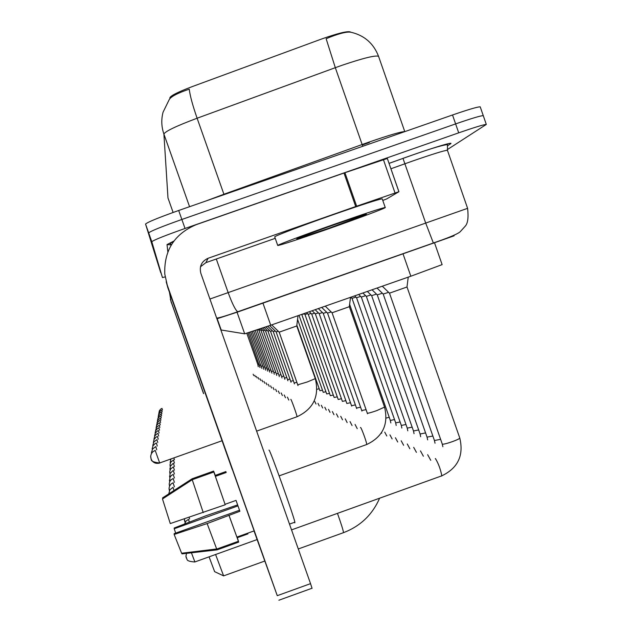 <?xml version="1.0" encoding="UTF-8"?>
<svg xmlns="http://www.w3.org/2000/svg" width="632" height="632" viewBox="0 0 632 632"><rect width="100%" height="100%" fill="white"/><g stroke="black" fill="none" stroke-linecap="round" stroke-linejoin="round"><path stroke-width="0.95" d="M350.428 32.121L350.349 31.948C347.403 30.905 337.622 33.33 321.017 39.216L192.207 86.616C178.303 91.877 170.861 95.582 169.89 97.731L169.913 98.56M442.123 264.618L410.839 276.224L270.733 325.219L244.687 333.822L221.184 329.999M378.671 56.659L378.544 56.295C373.63 43.569 364.609 35.59 351.455 32.366C347.908 31.395 340.798 32.967 330.133 37.075L326.144 38.734L335.315 67.687L197.113 118.224C176.328 126.021 165.26 131.29 163.901 134.055L167.978 197.927M480.312 107.116L480.217 106.84C477.673 106.776 468.446 109.494 452.52 114.985L178.682 210.488C158.711 217.582 147.667 222.101 145.55 224.052L160.718 272.661L148.678 232.884C150.827 231.028 161.887 226.556 181.858 219.47L455.617 123.912C471.535 118.413 480.755 115.656 483.267 115.64L483.354 115.893M206.822 200.668L223.91 194.253L197.113 118.224C192.61 105.252 189.987 95.558 189.252 89.159C177.766 93.046 171.098 96.499 169.265 99.516L163.056 112.204C161.136 119.551 161.421 126.842 163.901 134.055L189.56 206.696M165.142 276.895L162.456 277.567L151.799 241.708C153.987 239.955 165.063 235.538 185.034 228.46L458.714 132.839C474.632 127.332 483.828 124.528 486.308 124.433L447.227 149.681M162.456 277.567L148.678 232.884C150.827 231.028 161.887 226.556 181.858 219.47L455.617 123.912C471.535 118.413 480.755 115.656 483.267 115.64L480.217 106.84M170.308 299.189L203.559 393.641M169.471 292.3L171.011 301.472L203.654 393.61M336.327 223.562C365.462 213.395 381.768 208.039 385.236 207.486C387.377 207.478 357.57 218.64 326.894 229.384C297.309 239.71 280.924 245.082 277.748 245.493C276.468 245.248 305.248 234.448 336.327 223.562M277.748 245.493L274.723 236.889C273.395 236.494 302.128 225.553 333.214 214.675C362.365 204.531 378.702 199.254 382.21 198.843L382.249 198.954M328.45 228.421L296.787 238.896C296.566 238.39 309.167 233.635 334.597 224.621C355.595 217.313 366.197 213.861 366.418 214.272L328.45 228.421M214.635 571.652L209.089 556.911M215.615 554.564L223.61 575.878M351.439 297.759L350.397 298.107M355.935 297.103L352.04 298.344L350.855 297.198M360.667 296.416L356.567 297.719L354.655 295.871M365.652 295.689L361.322 297.056L407.237 428.109L412.151 427.153M370.921 294.923L366.355 296.368L362.879 292.995M376.482 294.109L371.656 295.634L367.326 291.439M382.376 293.24L377.264 294.86L372.035 289.788M388.625 292.332L383.205 294.046L377.02 288.05M406.984 287.015L389.486 293.161L442.289 444.122C443.388 444.414 446.753 443.585 452.386 441.642C456.991 439.943 459.464 438.758 459.796 438.079L459.756 437.992M304.379 313.914L301.583 314.428M307.634 313.677L304.972 314.499L304.032 313.575M311.055 313.433L308.25 314.294L306.599 312.674M314.657 313.164L311.702 314.072L342.394 401.383L345.846 400.656M318.457 312.887L315.336 313.843L346.842 403.485L350.491 402.726M322.47 312.595L319.176 313.598L315.147 309.688M326.712 312.279L323.228 313.346L356.495 408.059L360.572 407.206M331.215 311.947L327.518 313.069L321.68 307.397M349.314 306.71L332.069 312.777M258.496 543.157L228.144 457.481L258.496 543.157M232.252 469.299L228.144 457.481L232.252 469.299M356.653 206.198L355.705 206.53L343.99 173.034L344.938 172.71L356.653 206.198L398.926 191.717L386.626 198.954L382.771 200.447M343.99 173.034L196.22 224.66C174.456 233.903 163.972 250.359 164.77 274.027L167.267 285.174L277.266 595.676L310.541 583.644L200.834 273.3C199.167 266.309 201.584 261.3 208.094 258.267L355.705 206.53M344.938 172.71L387.329 158.474L398.879 191.717M166.192 281.746L167.851 287.734L232.189 469.323M254.198 531.441L277.266 595.676M310.541 583.644L312.066 588.337M200.486 266.783L205.898 262.651L275.236 238.343M175.688 533.116L174.203 528.755L237.98 505.892M232.315 469.284L254.143 530.88M215.259 475.39L213.616 471.093L215.157 475.43L225.869 471.583L226.185 472.499L215.393 476.362L225.213 504.763L170.277 523.565L162.487 498.964L192.231 479.72L213.845 472.001L215.393 476.362M239.52 510.229L174.163 533.661L174.155 534.459L207.138 523.565L239.891 511.288L236.028 500.386L225.087 504.304M228.958 515.206L238.714 542.106L217.147 549.856L182.032 553.877L181.613 553.229L216.673 548.963L217.147 549.856M247.942 533.882L237.174 537.753M268.956 450.158L269.098 450.103C270.409 450.75 293.445 515.072 294.891 522.158L294.812 522.869L294.512 522.293M213.845 472.001L225.213 504.763M229.092 515.688L238.714 542.106M213.616 471.093L192.136 478.764L162.566 497.898L162.859 498.727M192.231 479.72L203.251 512.631M207.138 523.565L216.673 548.963M174.155 534.459L181.613 553.229M237.632 504.897L205.921 515.767L174.211 527.997L174.203 528.755M238.256 540.81L237.253 537.729M238.335 540.779L237.071 537.01M258.346 329.714L256.955 330.117M260.4 329.88L258.938 330.307L258.172 329.548M262.564 330.054L261.024 330.504L276.326 373.875M264.848 330.228L263.22 330.702L261.04 328.569M267.241 330.418L265.543 330.899M269.777 330.615L267.968 331.144L284.503 378.055L286.81 377.533M272.455 330.82L270.536 331.381L287.536 379.603L289.977 379.058M275.291 331.042L273.269 331.61M278.301 331.271L276.137 331.895L294.141 382.968L296.874 382.36M296.74 325.986L279.21 332.156M169.89 97.731L170.103 98.347M217.203 318.733L221.192 330.007L217.203 318.733M236.984 312.026L244.687 333.822M262.88 302.933L270.733 325.219M402.971 253.701L410.839 276.224M362.555 144.373L362.713 144.831L369.428 142.461M404.78 131.63L378.544 56.295C375.4 55.142 363.368 58.097 342.433 65.151L335.315 67.687L362.144 144.523L369.262 142.002C389.849 134.924 401.675 131.472 404.749 131.646M452.52 114.985L458.714 132.839M145.55 224.115L151.799 241.764M178.682 210.488L185.034 228.46M224.052 194.664L223.91 194.253L362.144 144.523L362.76 146.284M167.954 197.871L173.113 212.455L167.954 197.879M454.108 235.823L238.185 311.845L216.91 318.781M209.927 299.023L467.601 208.331L447.424 150.274C444.588 150.392 432.865 154.026 412.246 161.168L390.924 168.768M389.036 163.356L402.987 158.403L425.62 222.867L433.449 243.233M402.963 158.371C431.19 148.236 455.451 140.897 450.308 143.97L447.33 145.905M167.851 251.907L167.022 244.576L173.895 241.061M447.488 150.448L447.488 144.562C441.318 145.297 426.482 149.91 402.987 158.403L389.043 163.396M467.593 208.307C468.604 217.25 467.87 223.151 465.389 226.019L460.483 231.423C458.848 233.39 451.153 236.779 437.399 241.59L237.679 311.781C235.325 309.909 232.149 303.502 228.144 292.561L216.294 259.009M171.304 244.916L167.022 244.576M216.665 318.094C218.806 318.03 225.814 315.929 237.679 311.781L238.185 311.845M171.011 301.472L171.201 302.317M343.334 532.729L343.532 532.658C343.263 530.406 341.248 524.007 337.496 513.453M381.72 433.197L381.554 432.794M389.225 417.278L386.184 418.076M386.792 435.993L384.722 432.122M394.526 419.569L390.331 420.43L349.615 304.324M392.117 438.924L389.936 434.863M400.103 421.971L395.687 422.879L352.032 298.336M184.37 520.112L185.097 522.459L184.402 518.88M397.718 442.013L395.419 437.747M405.973 424.499L401.32 425.447L356.551 297.712M189.64 518.935L189.087 517.332M189.331 522.166L188.51 519.338L185.927 521.139L184.647 523.975M403.627 445.276L401.186 440.773M409.844 448.72L407.269 443.972M418.676 429.958L413.486 430.961L366.347 296.368M416.425 452.362L413.683 447.345M425.573 432.912L420.098 434.01L371.648 295.634M423.377 456.217L420.47 450.908M432.873 436.033L427.05 437.131L377.249 294.86M430.748 460.309L427.651 454.684M440.607 439.335L434.429 440.496L383.19 294.038M194.885 561.943L191.425 552.803M186.29 557.985L185.927 556.279L186.677 552.613M441.649 476.046L441.823 475.825C440.583 469.363 438.474 463.619 435.48 458.611L435.266 458.69M319.192 388.72L316.98 389.28M170.458 459.891L170.324 459.259L170.458 459.891M314.783 401.502L316.016 404.038M322.478 390.197L319.911 390.758L296.843 325.196M170.142 461.889L170.348 463.106L170.853 459.069M317.983 403.319L319.271 405.965M297.561 319.389L323.228 392.322L325.915 391.737M174.44 459.693L173.871 457.995M170.008 465.184L170.229 466.471L170.055 464.236L170.901 462.039L173.508 460.025M322.683 407.996L321.309 405.246M299.031 315.321L326.697 393.965L329.517 393.357M174.424 463.011L173.492 460.033M174.416 466.495L173.452 463.359L172.986 463.548L170.308 466.274L170.103 470.011L169.866 468.644M326.27 410.128L324.816 407.237M301.851 314.697L330.339 395.687L333.301 395.047M169.716 472.27L169.976 473.716L169.763 471.282L170.656 468.968L173.397 466.858M330.03 412.372L328.498 409.331M304.972 314.499L334.162 397.488L337.275 396.825M174.4 470.153L173.373 466.866M174.393 474L173.334 470.532L172.836 470.737L170.032 473.597L169.842 477.618L169.558 476.086M333.98 414.726L332.369 411.535M338.207 399.495L341.446 398.697M169.392 480.099L169.708 481.726L169.874 477.547L171.43 475.454L173.271 474.403M338.144 417.207L336.437 413.849M174.385 478.053L173.247 474.411M169.218 484.333L169.558 486.063L169.226 483.796L169.716 481.71L170.917 479.925L173.2 478.479M342.528 419.83L340.727 416.291M174.369 482.334L173.176 478.487M169.036 488.797L169.408 490.637L169.036 488.244L169.542 486.103L171.185 483.891L173.129 482.777M347.158 422.603L345.246 418.858M351.668 406.115L351.534 405.704L355.389 404.907M174.369 486.853L173.097 482.785M168.847 493.513L169.913 489.745L173.05 487.327M352.056 425.534L350.025 421.576M173.974 490.511L173.018 487.335M357.238 428.646L355.081 424.459M361.923 411.092L361.741 410.524L366.062 409.639M384.548 407.111L376.901 410.563C371.355 412.491 368.156 413.36 367.303 413.17L332.061 312.785L325.243 306.157M366.505 444.596L366.726 444.517C366.995 443.032 361.393 427.572 360.548 427.469L360.438 427.509M162.44 409.915L161.982 408.383L160.599 409.165L159.39 410.713L158.948 412.625M253.148 374.207L253.788 375.637M259.112 364.135L257.817 364.443L246.812 333.269M167.267 285.174L167.851 287.734M208.094 258.267L205.898 262.651M395.024 192.95L383.403 159.627M162.163 411.78L161.689 410.184L160.599 410.737L159.043 412.562L158.593 414.513M254.767 375.29L255.431 376.775M260.882 364.996L259.531 365.312M161.879 413.723L161.389 412.056L159.943 412.87L158.679 414.481L158.221 416.48M257.145 377.968L256.442 376.419M262.722 365.896L261.316 366.22M157.842 418.755L158.735 415.769L161.073 414.015M258.204 377.588L258.938 379.208M161.587 415.761L161.057 414.015M264.65 366.829L263.181 367.184L250.77 332.021M161.279 417.886L160.741 416.061L159.58 416.646L157.913 418.597L157.431 420.675M260.044 378.813L260.811 380.503M266.665 367.808L265.124 368.172L252.2 331.547M157.013 422.919L157.953 420.035L160.394 418.194M261.964 380.093L262.762 381.87M160.955 420.106L160.386 418.202M268.774 368.835L267.162 369.214L253.701 331.05M160.623 422.437L160.03 420.438L158.814 421.054L157.281 422.69L156.57 425.273M263.971 381.436L264.816 383.292M270.986 369.902L269.295 370.289M160.267 424.878L159.651 422.784L158.403 423.416L156.618 425.502L156.104 427.73M266.08 382.842L266.965 384.793M273.3 371.024L271.523 371.426M155.622 430.313L156.625 427.216L159.256 425.241M269.216 386.365L268.284 384.319M159.904 427.445L159.24 425.249M275.734 372.201L273.869 372.635L258.938 330.307M159.517 430.147L158.837 427.825L157.526 428.488L155.654 430.684L155.109 433.031M270.607 385.86L271.586 388.016M278.285 373.433L276.326 373.891L276.729 375.44M159.114 432.991L158.395 430.542L157.471 430.961L155.361 433.038L154.571 435.882M274.083 389.754L273.04 387.503M280.979 374.729L278.91 375.195L263.22 330.702M158.687 435.985L157.937 433.41L156.554 434.105L154.816 435.962L154.011 438.885M276.705 391.595L275.607 389.217M283.815 376.095L281.635 376.593L265.535 330.915M158.237 439.145L157.447 436.428L156.025 437.147L153.995 439.517L153.442 442.684M278.317 391.011L279.478 393.531M152.778 445.402L153.931 441.863L156.934 439.611M282.409 395.585L281.169 392.93M157.771 442.495L156.91 439.619M157.273 446.034L156.388 442.985L155.354 443.451L152.999 445.765L152.115 448.941M285.506 397.757L284.187 394.953M293.327 380.662L290.744 381.23M151.411 452.686L152.628 448.941L155.812 446.555M288.792 400.072L287.386 397.094M156.744 449.794L155.788 446.563M159.659 463.058C155.67 464.03 152.794 462.671 151.048 458.974L150.692 456.075L151.325 453.816L152.683 451.912L155.196 450.347M159.683 462.964L155.172 450.355M296.764 325.986L315.289 378.631L307.16 382.012L297.735 384.801L279.194 332.179M290.799 399.337L290.831 399.345C291.312 399.298 297.072 415.366 297.064 416.733L256.632 431.135M296.929 416.772L297.064 416.733C313.409 408.999 319.5 396.343 315.336 378.766M434.508 242.767L442.139 264.674M145.55 224.052L151.799 241.708M486.308 124.433L483.267 115.64M171.438 244.703L169.945 243.581L173.729 241.282M385.236 207.486L382.21 198.843M214.525 571.605L223.459 575.807M379.563 498.324C372.319 514.78 360.311 526.219 343.532 532.658L298.28 548.963M264.69 561.074L223.515 575.91M390.829 422.934L390.323 420.422M396.201 425.447L395.679 422.848M401.849 428.077L401.32 425.431M361.33 297.064L358.66 294.473M407.79 430.819L407.245 428.141M414.055 433.694L413.494 430.984M420.659 436.712L420.09 433.994M427.643 439.88L427.066 437.17M435.029 443.206L434.445 440.536M406.976 287.062L408.24 277.132M407.032 287.023L459.796 438.079C463.92 455.49 457.931 468.075 441.823 475.825L291.542 529.885M185.927 556.279L187.032 559.438C187.262 560.782 189.861 561.627 194.806 561.974L257.082 539.578M389.502 293.177L382.305 286.201M442.866 446.713L442.274 444.106M308.25 314.294L338.175 399.392M311.718 314.08L309.301 311.726M315.36 313.851L312.145 310.731M319.176 313.598L351.534 405.704M356.653 408.541L356.495 408.059M323.252 313.353L318.323 308.574M327.518 313.069L361.741 410.524M349.314 306.749L350.499 297.324M349.346 306.718L384.564 407.134C388.696 424.404 382.747 436.862 366.726 444.517L279.139 475.864M367.5 413.778L367.303 413.162M258.251 366.702L257.817 364.443M312.082 588.226L278.878 600.234M398.926 191.717L387.329 158.474M236.889 537.082L254.175 530.872M289.495 524.094L294.891 522.158M216.729 549.074L238.375 541.292M248.076 332.882L259.965 367.508M249.395 332.464L261.751 368.345M263.615 369.23L263.181 367.184M265.566 370.147L265.124 368.172M267.597 371.103L267.162 369.214M255.265 330.528L269.722 372.114M256.955 330.125L271.95 373.164M274.28 374.278L273.869 372.635M261.048 330.504L259.57 329.075M279.305 376.664L278.917 375.211M265.558 330.915L262.58 328.04M282.014 377.96L281.635 376.593M267.992 331.144L264.208 327.479M284.866 379.326L284.511 378.062M153.434 442.684L153.41 442.052M270.567 331.381L265.93 326.886M287.876 380.764L287.536 379.603M273.293 331.634L267.739 326.262M273.261 331.626L291.052 382.289M276.176 331.895L269.667 325.591M294.425 383.901L294.141 382.968M296.74 326.017L298.028 315.668M150.661 456.667L151.135 459.18C152.391 458.816 148.006 461.581 159.612 462.987L222.061 440.741M279.233 332.179L271.697 324.88M297.988 385.615L297.743 384.809"/></g></svg>
